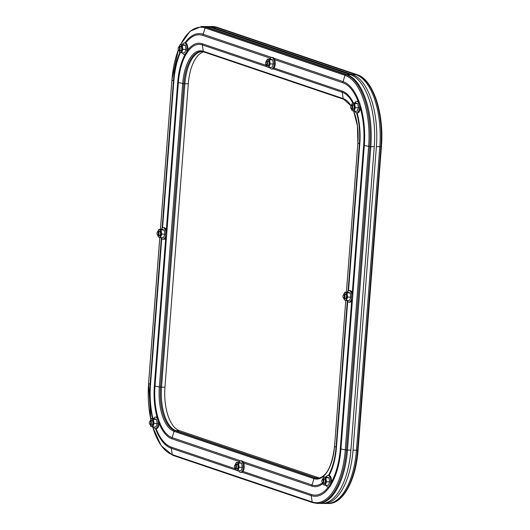 <?xml version="1.0" encoding="UTF-8"?>
<svg xmlns="http://www.w3.org/2000/svg" width="530" height="530" viewBox="0 0 530 530"><rect width="100%" height="100%" fill="white"/><g stroke="black" fill="none" stroke-linecap="round" stroke-linejoin="round"><path stroke-width="0.79" d="M381.415 146.631L358.068 450.063L357.551 450.156L380.904 146.684A63.063 29.123 -89.6 0 0 356.975 74.657L355.868 74.651L215.975 27.315A63.063 29.123 90.4 0 0 211.576 26.56A63.063 29.123 90.4 0 1 215.975 27.315L355.868 74.651A63.063 29.123 90.4 0 1 379.805 146.678L356.451 450.149A63.063 29.123 90.4 0 1 327.335 503.493L328.434 503.5A63.063 29.123 -89.6 0 0 357.551 450.156L356.451 450.149A63.063 29.123 90.4 0 1 327.335 503.493L323.916 503.474A63.063 29.123 90.4 0 1 322.849 503.421M207.091 26.579A63.063 29.123 90.4 0 1 208.157 26.54A63.063 29.123 90.4 0 1 212.556 27.295L352.457 74.631L355.868 74.651A63.063 29.123 90.4 0 1 379.805 146.678L356.451 450.149L353.033 450.129A63.063 29.123 90.4 0 1 323.916 503.474M352.457 74.631A63.063 29.123 90.4 0 1 376.386 146.658L353.033 450.129M180.564 44.553L190.118 31.224L201.566 26.5L202.606 26.507A63.063 29.123 90.4 0 1 207.005 27.262L346.905 74.591A63.063 29.123 90.4 0 1 370.834 146.624L347.481 450.089A63.063 29.123 90.4 0 1 318.364 503.434A63.063 29.123 90.4 0 0 347.481 450.089L346.441 450.083A63.063 29.123 90.4 0 1 317.324 503.434L321.783 503.46A63.063 29.123 90.4 0 0 350.9 450.116L347.481 450.089L370.834 146.624L369.794 146.618L346.441 450.083L340.949 448.976A55.935 25.831 90.4 0 1 331.011 484.665M188.309 83.733L184.89 83.707A38.034 17.563 90.4 0 1 201.917 51.556A38.034 17.563 90.4 0 0 184.89 83.707L161.537 387.178L184.89 83.707L183.85 83.7L160.497 387.172L161.537 387.178A38.034 17.563 90.4 0 0 175.973 430.618A38.034 17.563 90.4 0 1 161.537 387.178L164.956 387.198L188.309 83.733A38.034 17.563 90.4 0 1 203.58 51.867M319.656 478.087A38.034 17.563 90.4 0 1 319.285 477.974L315.867 477.947L175.973 430.618L315.867 477.947A38.034 17.563 90.4 0 0 317.987 478.385A38.034 17.563 90.4 0 1 315.867 477.947L314.827 477.941A38.034 17.563 -89.6 0 0 317.483 478.398C326.387 477.166 332.072 466.466 334.516 446.3L334.543 446.333A38.763 17.901 90.4 0 1 313.945 478.656L174.045 431.327A38.763 17.901 90.4 0 1 159.338 387.052L182.691 83.588A38.763 17.901 90.4 0 1 203.288 51.264L343.188 98.593A38.763 17.901 90.4 0 1 350.992 105.662M210.423 27.282L207.005 27.262A63.063 29.123 90.4 0 0 202.606 26.507L206.024 26.526A63.063 29.123 90.4 0 1 210.423 27.282L350.323 74.617L346.905 74.591L205.965 27.255L345.865 74.591A63.063 29.123 90.4 0 1 369.794 146.618L364.302 145.505L352.708 296.151M350.323 74.617A63.063 29.123 90.4 0 1 374.253 146.644L350.9 450.116M152.666 426.922A62.335 28.786 -89.6 0 0 172.25 454.614L312.15 501.95A62.335 28.786 -89.6 0 0 345.282 449.97L368.635 146.499A62.335 28.786 -89.6 0 0 344.977 75.3A0.961 0.841 108.7 0 1 345.865 74.591L346.905 74.591A63.063 29.123 90.4 0 1 370.834 146.624L374.253 146.644M319.285 477.974L179.385 430.638A38.034 17.563 90.4 0 1 164.956 387.198M269.816 59.115A5.777 2.67 90.4 0 1 271.685 57.492A5.777 2.67 90.4 0 1 272.089 57.558A5.777 2.67 90.4 0 1 274.308 63.719A5.777 2.67 90.4 0 1 271.612 69.046A5.777 2.67 90.4 0 1 271.208 68.973A5.777 2.67 90.4 0 1 269.763 67.396M271.685 57.492L272.625 57.498A5.777 2.67 90.4 0 1 273.029 57.565A5.777 2.67 90.4 0 1 275.242 63.726A5.777 2.67 90.4 0 1 272.552 69.052L271.612 69.046M267.478 59.095L266.358 61.328A3.849 1.776 90.4 0 1 266.517 60.824A3.849 1.776 90.4 0 1 268.187 59.439L269.505 59.784L270.221 63.931L268.915 67.396L272.056 67.409L273.361 63.951L272.639 59.804L270.611 59.115L267.478 59.095L268.187 59.439A3.849 1.776 90.4 0 1 269.558 61.858A3.849 1.776 90.4 0 1 269.267 65.66A3.849 1.776 90.4 0 1 267.597 67.052A3.849 1.776 90.4 0 1 266.332 65.137M267.226 61.248A2.471 1.139 90.4 0 1 268.081 60.804A2.471 1.139 90.4 0 1 268.929 62.182A2.471 1.139 90.4 0 1 268.915 64.316A2.471 1.139 90.4 0 1 267.703 65.687A2.471 1.139 90.4 0 1 267.2 65.23M268.107 61.255A1.987 0.921 90.4 0 1 268.147 61.255A1.987 0.921 90.4 0 1 268.286 61.281A1.987 0.921 90.4 0 1 268.948 62.295M270.221 63.931L273.361 63.951M269.505 59.784L272.639 59.804M268.915 67.396L266.888 66.707L266.226 64.633M268.935 64.21A1.987 0.921 90.4 0 1 268.127 65.236A1.987 0.921 90.4 0 1 268.087 65.23M266.067 64.72A1.504 0.696 -89.6 0 0 266.868 63.467A1.504 0.696 -89.6 0 0 266.298 61.745A1.504 0.696 -89.6 0 0 265.828 61.944A1.504 0.696 -89.6 0 0 265.815 64.514A1.504 0.696 -89.6 0 0 266.067 64.72M265.828 61.944L266.139 61.533A1.987 0.921 90.4 0 1 266.623 61.248A1.987 0.921 90.4 0 1 266.762 61.268A1.987 0.921 90.4 0 1 267.524 63.395A1.987 0.921 90.4 0 1 266.597 65.223A1.987 0.921 90.4 0 1 266.457 65.197A1.987 0.921 90.4 0 1 266.12 64.932L265.815 64.514M354.921 102.913A5.777 2.67 90.4 0 1 356.789 101.296A5.777 2.67 90.4 0 1 357.193 101.362A5.777 2.67 90.4 0 1 359.406 107.524A5.777 2.67 90.4 0 1 356.716 112.85A5.777 2.67 90.4 0 1 356.312 112.777A5.777 2.67 90.4 0 1 354.868 111.201M356.789 101.296L357.73 101.303A5.777 2.67 90.4 0 1 358.128 101.369A5.777 2.67 90.4 0 1 360.347 107.53A5.777 2.67 90.4 0 1 357.657 112.85L356.716 112.85M352.583 102.899L351.463 105.132A3.849 1.776 90.4 0 1 351.622 104.629A3.849 1.776 90.4 0 1 353.285 103.244L354.603 103.589L355.325 107.736L354.02 111.194L357.154 111.214L358.459 107.756L357.743 103.608L355.716 102.919L352.583 102.899L353.285 103.244A3.849 1.776 90.4 0 1 354.663 105.655A3.849 1.776 90.4 0 1 354.365 109.465A3.849 1.776 90.4 0 1 352.702 110.849A3.849 1.776 90.4 0 1 351.436 108.941M352.331 105.053A2.471 1.139 90.4 0 1 353.185 104.602A2.471 1.139 90.4 0 1 354.033 105.987A2.471 1.139 90.4 0 1 354.014 108.12A2.471 1.139 90.4 0 1 352.808 109.491A2.471 1.139 90.4 0 1 352.304 109.034M353.212 105.059A1.987 0.921 90.4 0 1 353.252 105.059A1.987 0.921 90.4 0 1 353.391 105.079A1.987 0.921 90.4 0 1 354.053 106.093M355.325 107.736L358.459 107.756M354.603 103.589L357.743 103.608M354.02 111.194L351.993 110.512L351.33 108.438M354.04 108.014A1.987 0.921 90.4 0 1 353.232 109.041A1.987 0.921 90.4 0 1 353.185 109.034M347.269 292.249A5.777 2.67 90.4 0 1 349.137 290.625A5.777 2.67 90.4 0 1 349.542 290.692A5.777 2.67 90.4 0 1 351.761 296.86A5.777 2.67 90.4 0 1 349.065 302.18A5.777 2.67 90.4 0 1 348.66 302.107A5.777 2.67 90.4 0 1 347.216 300.536M349.137 290.625L350.078 290.632A5.777 2.67 90.4 0 1 350.482 290.698A5.777 2.67 90.4 0 1 352.702 296.86A5.777 2.67 90.4 0 1 350.005 302.186L349.065 302.18M344.931 292.235L343.811 294.468A3.849 1.776 90.4 0 1 343.97 293.964A3.849 1.776 90.4 0 1 345.639 292.573L346.958 292.918L347.673 297.065L346.368 300.53L349.508 300.55L350.814 297.085L350.091 292.938L348.064 292.255L344.931 292.235L345.639 292.573A3.849 1.776 90.4 0 1 347.011 294.991A3.849 1.776 90.4 0 1 346.719 298.794A3.849 1.776 90.4 0 1 345.05 300.185A3.849 1.776 90.4 0 1 343.784 298.271M344.679 294.389A2.471 1.139 90.4 0 1 345.533 293.938A2.471 1.139 90.4 0 1 346.382 295.316A2.471 1.139 90.4 0 1 346.368 297.456A2.471 1.139 90.4 0 1 345.156 298.821A2.471 1.139 90.4 0 1 344.652 298.363M345.567 294.389A1.987 0.921 90.4 0 1 345.606 294.389A1.987 0.921 90.4 0 1 345.745 294.415A1.987 0.921 90.4 0 1 346.401 295.429M347.673 297.065L350.814 297.085M346.958 292.918L350.091 292.938M346.368 300.53L344.348 299.841L343.824 298.416M346.388 297.343A1.987 0.921 90.4 0 1 345.58 298.37A1.987 0.921 90.4 0 1 345.54 298.37M326.135 477.013A5.777 2.67 90.4 0 1 328.004 475.39A5.777 2.67 90.4 0 1 328.408 475.463A5.777 2.67 90.4 0 1 330.621 481.624A5.777 2.67 90.4 0 1 327.931 486.944A5.777 2.67 90.4 0 1 327.527 486.878A5.777 2.67 90.4 0 1 326.082 485.301M328.004 475.39L328.945 475.397A5.777 2.67 90.4 0 1 329.349 475.47A5.777 2.67 90.4 0 1 331.561 481.631A5.777 2.67 90.4 0 1 328.872 486.951L327.931 486.944M323.797 477L322.677 479.233A3.849 1.776 90.4 0 1 322.836 478.729A3.849 1.776 90.4 0 1 324.499 477.338L325.817 477.682L326.54 481.836L325.235 485.294L328.368 485.314L329.673 481.856L328.958 477.702L326.93 477.02L323.797 477L324.499 477.338A3.849 1.776 90.4 0 1 325.877 479.756A3.849 1.776 90.4 0 1 325.579 483.565A3.849 1.776 90.4 0 1 323.916 484.95A3.849 1.776 90.4 0 1 322.651 483.042M323.545 479.153A2.471 1.139 90.4 0 1 324.4 478.703A2.471 1.139 90.4 0 1 325.248 480.081A2.471 1.139 90.4 0 1 325.235 482.22A2.471 1.139 90.4 0 1 324.022 483.585A2.471 1.139 90.4 0 1 323.519 483.128M324.426 479.16A1.987 0.921 90.4 0 1 324.466 479.16A1.987 0.921 90.4 0 1 324.605 479.18A1.987 0.921 90.4 0 1 325.268 480.193M326.54 481.836L329.673 481.856M325.817 477.682L328.958 477.702M325.235 485.294L323.207 484.612L322.69 483.181M325.254 482.108A1.987 0.921 90.4 0 1 324.446 483.135A1.987 0.921 90.4 0 1 324.4 483.135M238.778 462.465A5.777 2.67 90.4 0 1 240.647 460.848A5.777 2.67 90.4 0 1 241.051 460.914A5.777 2.67 90.4 0 1 243.27 467.076A5.777 2.67 90.4 0 1 240.574 472.402A5.777 2.67 90.4 0 1 240.176 472.329A5.777 2.67 90.4 0 1 238.725 470.753M240.647 460.848L241.587 460.848A5.777 2.67 90.4 0 1 241.991 460.921A5.777 2.67 90.4 0 1 244.211 467.082A5.777 2.67 90.4 0 1 241.514 472.402L240.574 472.402M236.44 462.451L235.32 464.684A3.849 1.776 90.4 0 1 235.479 464.181A3.849 1.776 90.4 0 1 237.148 462.796L238.467 463.141L239.182 467.288L237.877 470.746L241.018 470.766L242.323 467.308L241.6 463.16L239.573 462.471L236.44 462.451L237.148 462.796A3.849 1.776 90.4 0 1 238.52 465.208A3.849 1.776 90.4 0 1 238.228 469.017A3.849 1.776 90.4 0 1 236.559 470.401A3.849 1.776 90.4 0 1 235.293 468.493M236.188 464.605A2.471 1.139 90.4 0 1 237.042 464.154A2.471 1.139 90.4 0 1 237.89 465.539A2.471 1.139 90.4 0 1 237.877 467.672A2.471 1.139 90.4 0 1 236.665 469.043A2.471 1.139 90.4 0 1 236.161 468.58M237.076 464.611A1.987 0.921 90.4 0 1 237.115 464.611A1.987 0.921 90.4 0 1 237.255 464.631A1.987 0.921 90.4 0 1 237.91 465.645M239.182 467.288L242.323 467.308M238.467 463.141L241.6 463.16M237.877 470.746L235.857 470.064L235.188 467.99M237.904 467.566A1.987 0.921 90.4 0 1 237.089 468.593A1.987 0.921 90.4 0 1 237.049 468.586M153.673 418.667A5.777 2.67 90.4 0 1 155.542 417.044A5.777 2.67 90.4 0 1 155.946 417.11A5.777 2.67 90.4 0 1 158.165 423.271A5.777 2.67 90.4 0 1 155.476 428.598A5.777 2.67 90.4 0 1 155.071 428.525A5.777 2.67 90.4 0 1 153.627 426.948M155.542 417.044L156.482 417.05A5.777 2.67 90.4 0 1 156.887 417.117A5.777 2.67 90.4 0 1 159.106 423.278A5.777 2.67 90.4 0 1 156.41 428.604L155.476 428.598M151.335 418.647L150.215 420.88A3.849 1.776 90.4 0 1 150.381 420.376A3.849 1.776 90.4 0 1 152.044 418.992L153.362 419.336L154.084 423.483L152.779 426.942L155.913 426.961L157.218 423.503L156.496 419.356L154.475 418.667L151.335 418.647L152.044 418.992A3.849 1.776 90.4 0 1 153.415 421.41A3.849 1.776 90.4 0 1 153.124 425.212A3.849 1.776 90.4 0 1 151.461 426.597A3.849 1.776 90.4 0 1 150.195 424.689M151.083 420.8A2.471 1.139 90.4 0 1 151.938 420.356A2.471 1.139 90.4 0 1 152.786 421.734A2.471 1.139 90.4 0 1 152.772 423.867A2.471 1.139 90.4 0 1 151.56 425.239A2.471 1.139 90.4 0 1 151.063 424.782M151.971 420.807A1.987 0.921 90.4 0 1 152.011 420.807A1.987 0.921 90.4 0 1 152.15 420.833A1.987 0.921 90.4 0 1 152.812 421.847M154.084 423.483L157.218 423.503M153.362 419.336L156.496 419.356M152.779 426.942L150.752 426.259L150.083 424.185M152.799 423.761A1.987 0.921 90.4 0 1 151.984 424.788A1.987 0.921 90.4 0 1 151.944 424.782M161.325 229.331A5.777 2.67 90.4 0 1 163.194 227.708A5.777 2.67 90.4 0 1 163.598 227.781A5.777 2.67 90.4 0 1 165.817 233.942A5.777 2.67 90.4 0 1 163.121 239.262A5.777 2.67 90.4 0 1 162.717 239.196A5.777 2.67 90.4 0 1 161.272 237.619M163.194 227.708L164.134 227.715A5.777 2.67 90.4 0 1 164.538 227.787A5.777 2.67 90.4 0 1 166.751 233.949A5.777 2.67 90.4 0 1 164.061 239.269L163.121 239.262M158.987 229.318L157.867 231.55A3.849 1.776 90.4 0 1 158.026 231.047A3.849 1.776 90.4 0 1 159.696 229.656L161.014 230L161.73 234.154L160.424 237.612L163.565 237.632L164.87 234.167L164.148 230.02L162.12 229.338L158.987 229.318L159.696 229.656A3.849 1.776 90.4 0 1 161.067 232.074A3.849 1.776 90.4 0 1 160.775 235.883A3.849 1.776 90.4 0 1 159.106 237.268A3.849 1.776 90.4 0 1 157.841 235.36M158.735 231.471A2.471 1.139 90.4 0 1 159.59 231.02A2.471 1.139 90.4 0 1 160.438 232.398A2.471 1.139 90.4 0 1 160.424 234.538A2.471 1.139 90.4 0 1 159.212 235.903A2.471 1.139 90.4 0 1 158.708 235.446M159.616 231.477A1.987 0.921 90.4 0 1 159.656 231.477A1.987 0.921 90.4 0 1 159.795 231.497A1.987 0.921 90.4 0 1 160.457 232.511M161.73 234.154L164.87 234.167M161.014 230L164.148 230.02M160.424 237.612L158.397 236.93L157.88 235.499M160.444 234.426A1.987 0.921 90.4 0 1 159.636 235.452A1.987 0.921 90.4 0 1 159.596 235.452M182.459 44.566A5.777 2.67 90.4 0 1 184.327 42.943A5.777 2.67 90.4 0 1 184.731 43.01A5.777 2.67 90.4 0 1 186.951 49.171A5.777 2.67 90.4 0 1 184.261 54.497A5.777 2.67 90.4 0 1 183.857 54.424A5.777 2.67 90.4 0 1 182.406 52.848M184.327 42.943L185.268 42.95A5.777 2.67 90.4 0 1 185.672 43.016A5.777 2.67 90.4 0 1 187.892 49.177A5.777 2.67 90.4 0 1 185.195 54.504L184.261 54.497M180.12 44.546L179.001 46.786A3.849 1.776 90.4 0 1 179.166 46.282A3.849 1.776 90.4 0 1 180.829 44.891L182.148 45.236L182.87 49.383L181.565 52.848L184.698 52.867L186.003 49.403L185.281 45.255L183.261 44.566L180.12 44.546L180.829 44.891A3.849 1.776 90.4 0 1 182.201 47.309A3.849 1.776 90.4 0 1 181.909 51.112A3.849 1.776 90.4 0 1 180.246 52.503A3.849 1.776 90.4 0 1 178.981 50.588M179.869 46.706A2.471 1.139 90.4 0 1 180.723 46.256A2.471 1.139 90.4 0 1 181.571 47.634A2.471 1.139 90.4 0 1 181.558 49.774A2.471 1.139 90.4 0 1 180.346 51.138A2.471 1.139 90.4 0 1 179.849 50.681M180.756 46.706A1.987 0.921 90.4 0 1 180.796 46.706A1.987 0.921 90.4 0 1 180.935 46.733A1.987 0.921 90.4 0 1 181.591 47.746M182.87 49.383L186.003 49.403M182.148 45.236L185.281 45.255M181.565 52.848L179.537 52.159L179.014 50.734M181.585 49.661A1.987 0.921 90.4 0 1 180.77 50.688A1.987 0.921 90.4 0 1 180.73 50.688M351.171 108.524A1.504 0.696 -89.6 0 0 351.973 107.265A1.504 0.696 -89.6 0 0 351.403 105.549A1.504 0.696 -89.6 0 0 350.933 105.748A1.504 0.696 -89.6 0 0 350.913 108.319A1.504 0.696 -89.6 0 0 351.171 108.524M350.933 105.748L351.244 105.337A1.987 0.921 90.4 0 1 351.728 105.053A1.987 0.921 90.4 0 1 351.867 105.072A1.987 0.921 90.4 0 1 352.629 107.193A1.987 0.921 90.4 0 1 351.701 109.028A1.987 0.921 90.4 0 1 351.562 109.001A1.987 0.921 90.4 0 1 351.224 108.736L350.913 108.319M343.519 297.853A1.504 0.696 -89.6 0 0 344.321 296.601A1.504 0.696 -89.6 0 0 343.751 294.879A1.504 0.696 -89.6 0 0 343.281 295.077A1.504 0.696 -89.6 0 0 343.268 297.655A1.504 0.696 -89.6 0 0 343.519 297.853M343.281 295.077L343.599 294.667A1.987 0.921 90.4 0 1 344.076 294.382A1.987 0.921 90.4 0 1 344.215 294.408A1.987 0.921 90.4 0 1 344.977 296.528A1.987 0.921 90.4 0 1 344.05 298.357A1.987 0.921 90.4 0 1 343.91 298.337A1.987 0.921 90.4 0 1 343.572 298.065L343.268 297.655M322.386 482.625A1.504 0.696 -89.6 0 0 323.187 481.366A1.504 0.696 -89.6 0 0 322.618 479.65A1.504 0.696 -89.6 0 0 322.147 479.849A1.504 0.696 -89.6 0 0 322.134 482.419A1.504 0.696 -89.6 0 0 322.386 482.625M322.147 479.849L322.459 479.438A1.987 0.921 90.4 0 1 322.942 479.153A1.987 0.921 90.4 0 1 323.081 479.173A1.987 0.921 90.4 0 1 323.843 481.293A1.987 0.921 90.4 0 1 322.916 483.128A1.987 0.921 90.4 0 1 322.777 483.102A1.987 0.921 90.4 0 1 322.439 482.83L322.134 482.419M235.035 468.076A1.504 0.696 -89.6 0 0 235.83 466.817A1.504 0.696 -89.6 0 0 235.26 465.101A1.504 0.696 -89.6 0 0 234.79 465.3A1.504 0.696 -89.6 0 0 234.777 467.871A1.504 0.696 -89.6 0 0 235.035 468.076M234.79 465.3L235.108 464.889A1.987 0.921 90.4 0 1 235.585 464.605A1.987 0.921 90.4 0 1 235.724 464.625A1.987 0.921 90.4 0 1 236.486 466.744A1.987 0.921 90.4 0 1 235.558 468.58A1.987 0.921 90.4 0 1 235.419 468.553A1.987 0.921 90.4 0 1 235.088 468.288L234.777 467.871M149.93 424.272A1.504 0.696 -89.6 0 0 150.732 423.019A1.504 0.696 -89.6 0 0 150.156 421.297A1.504 0.696 -89.6 0 0 149.692 421.496A1.504 0.696 -89.6 0 0 149.672 424.066A1.504 0.696 -89.6 0 0 149.93 424.272M149.692 421.496L150.003 421.085A1.987 0.921 90.4 0 1 150.48 420.8A1.987 0.921 90.4 0 1 150.619 420.82A1.987 0.921 90.4 0 1 151.381 422.947A1.987 0.921 90.4 0 1 150.46 424.775A1.987 0.921 90.4 0 1 150.321 424.749A1.987 0.921 90.4 0 1 149.983 424.484L149.672 424.066M157.576 234.942A1.504 0.696 -89.6 0 0 158.377 233.684A1.504 0.696 -89.6 0 0 157.807 231.961A1.504 0.696 -89.6 0 0 157.337 232.166A1.504 0.696 -89.6 0 0 157.324 234.737A1.504 0.696 -89.6 0 0 157.576 234.942M157.337 232.166L157.655 231.756A1.987 0.921 90.4 0 1 158.132 231.464A1.987 0.921 90.4 0 1 158.271 231.491A1.987 0.921 90.4 0 1 159.033 233.611A1.987 0.921 90.4 0 1 158.106 235.446A1.987 0.921 90.4 0 1 157.966 235.419A1.987 0.921 90.4 0 1 157.629 235.148L157.324 234.737M178.716 50.171A1.504 0.696 -89.6 0 0 179.518 48.919A1.504 0.696 -89.6 0 0 178.941 47.196A1.504 0.696 -89.6 0 0 178.477 47.395A1.504 0.696 -89.6 0 0 178.458 49.972A1.504 0.696 -89.6 0 0 178.716 50.171M178.477 47.395L178.789 46.984A1.987 0.921 90.4 0 1 179.266 46.7A1.987 0.921 90.4 0 1 179.405 46.726A1.987 0.921 90.4 0 1 180.167 48.846A1.987 0.921 90.4 0 1 179.246 50.675A1.987 0.921 90.4 0 1 179.107 50.655A1.987 0.921 90.4 0 1 178.769 50.383L178.458 49.972M217.313 27.361A0.961 0.841 108.7 0 0 217.075 27.322A63.063 29.123 -89.6 0 0 212.676 26.566L217.313 27.361L357.207 74.697A0.961 0.841 108.7 0 0 356.975 74.657L217.075 27.322L212.556 27.295M363.646 78.738A62.421 28.825 90.4 0 1 381.415 146.591L376.386 146.658M357.207 74.697C373.153 79.367 384.283 113.639 381.428 146.611L358.075 450.083C356.001 479.862 343.162 504.01 328.434 503.5M201.566 26.5A63.063 29.123 90.4 0 1 205.965 27.255A0.961 0.841 108.7 0 0 205.083 27.971L203.175 34.284L271.771 57.492M273.897 58.207L343.076 81.613L344.977 75.3L205.083 27.971A62.335 28.786 -89.6 0 0 180.65 44.553M178.365 49.813A62.335 28.786 -89.6 0 0 171.952 79.951L173.442 80.931A55.935 25.831 90.4 0 1 179.822 52.331M184.871 42.943A55.935 25.831 90.4 0 1 203.175 34.284A4.816 4.22 108.7 0 0 202.964 35.437A54.769 25.288 -89.6 0 0 185.685 43.023M267.08 66.833L202.354 44.931A45.163 20.855 -89.6 0 0 187.302 52.324M186.176 54.106A45.163 20.855 -89.6 0 0 178.352 82.587L183.85 83.7A38.034 17.563 -89.6 0 1 201.407 51.536L203.825 51.947A0.961 0.841 108.7 0 1 203.288 51.264L202.354 44.931A4.816 4.22 108.7 0 1 202.321 43.778L266.424 65.468M160.431 229.324L171.925 79.917L160.457 229.324M159.828 237.473L148.599 383.422L150.096 384.396L161.372 237.824M162.114 228.198L173.442 80.931A4.816 0.643 4.4 0 0 173.847 81.11L162.558 227.873M166.592 235.499L155.005 386.059L160.497 387.172A38.034 17.563 -89.6 0 0 174.927 430.612L179.385 430.638M166.321 230.245L177.696 82.408A4.816 0.643 4.4 0 0 178.352 82.587L166.764 233.233M148.605 383.362L148.599 383.422A62.335 28.786 -89.6 0 0 150.798 419.488M329.746 486.639A55.935 25.831 90.4 0 1 311.216 495.623L312.15 501.95A0.961 0.841 108.7 0 0 312.687 502.639L172.793 455.303A0.961 0.841 108.7 0 1 172.25 454.614L171.323 448.287A55.935 25.831 90.4 0 1 155.469 428.598M152.488 418.654A55.935 25.831 90.4 0 1 150.096 384.396A4.816 0.643 4.4 0 0 150.5 384.575A54.769 25.288 -89.6 0 0 152.971 418.66M157.079 417.196A46.329 21.392 90.4 0 1 154.343 385.88A4.816 0.643 4.4 0 0 155.005 386.059A45.163 20.855 -89.6 0 0 158.225 418.475M158.914 420.568A45.163 20.855 -89.6 0 0 172.137 437.634L174.045 431.327A0.961 0.841 108.7 0 1 174.927 430.612L314.827 477.941A0.961 0.841 108.7 0 0 313.945 478.656L312.037 484.97A45.163 20.855 -89.6 0 0 322.399 482.784M243.025 471.408L311.176 494.464A4.816 4.22 108.7 0 0 311.216 495.623L242.144 472.25M238.944 471.163L237.341 470.627M236.042 470.183L171.323 448.287A4.816 4.22 108.7 0 1 171.283 447.134L235.386 468.825M239.321 461.597L171.925 438.787A4.816 4.22 108.7 0 1 172.137 437.634L240.733 460.848M242.859 461.564L312.037 484.97A4.816 4.22 108.7 0 0 311.819 486.123L243.667 463.068M328.448 475.397A45.163 20.855 -89.6 0 0 336.04 447.313L334.543 446.333L345.772 300.391L334.549 446.273M352.536 298.416L340.949 448.976A4.816 0.643 4.4 0 1 340.293 448.791L351.668 300.954M348.058 291.109L359.393 143.842L357.896 142.868L346.401 292.242L357.896 142.868A38.763 17.901 90.4 0 0 353.742 111.134M347.693 301.331L336.444 447.492A4.816 0.643 4.4 0 1 336.04 447.313L347.316 300.735M358.121 101.362A54.769 25.288 -89.6 0 0 342.857 82.766A4.816 4.22 108.7 0 1 343.076 81.613A55.935 25.831 90.4 0 1 359.4 102.595M360.181 104.933A55.935 25.831 90.4 0 1 364.302 145.505A4.816 0.643 4.4 0 1 363.64 145.326A54.769 25.288 -89.6 0 0 360.32 107.994M357.101 112.85A46.329 21.392 90.4 0 1 359.797 144.021A4.816 0.643 4.4 0 1 359.393 143.842A45.163 20.855 -89.6 0 0 356.591 112.837M352.722 102.899A45.163 20.855 -89.6 0 0 342.254 92.266L343.188 98.593A0.961 0.841 108.7 0 0 343.725 99.282L203.825 51.947M274.063 68.052L342.214 91.114A46.329 21.392 90.4 0 1 353.404 102.906M359.797 144.021L348.501 290.784M336.444 447.492A46.329 21.392 90.4 0 1 329.15 475.417M322.81 483.592A46.329 21.392 90.4 0 1 311.819 486.123M171.925 438.787A46.329 21.392 90.4 0 1 159.106 423.291M154.343 385.88L165.718 238.043M177.696 82.408A46.329 21.392 90.4 0 1 184.983 54.504M187.825 50.032A46.329 21.392 90.4 0 1 202.321 43.778M352.264 293.163L363.64 145.326M342.857 82.766L274.706 59.711M270.36 58.24L202.964 35.437M180.339 52.53A54.769 25.288 -89.6 0 0 173.847 81.11M161.743 238.42L150.5 384.575M156.045 428.598A54.769 25.288 -89.6 0 0 171.283 447.134M311.176 494.464A54.769 25.288 -89.6 0 0 328.401 486.951M331.541 482.042A54.769 25.288 -89.6 0 0 340.293 448.791M342.214 91.114A4.816 4.22 108.7 0 0 342.254 92.266L273.175 68.893M269.982 67.813L268.379 67.27M208.157 26.54L212.676 26.566M343.725 99.282L350.926 105.755M353.662 111.114L357.425 125.882L357.869 142.835M172.793 455.303L161.16 445.67L152.62 426.908M150.772 419.535L148.572 383.389L159.802 237.466M171.925 79.917L178.332 49.747M312.687 502.639L317.324 503.434M268.167 65.236L266.597 65.223M268.193 61.255L266.623 61.248M353.272 109.034L351.701 109.028M353.291 105.059L351.728 105.053M345.62 298.37L344.05 298.357M345.646 294.395L344.076 294.382M324.486 483.135L322.916 483.128M324.506 479.16L322.942 479.153M237.129 468.586L235.558 468.58M237.155 464.611L235.585 464.605M152.024 424.782L150.46 424.775M152.05 420.807L150.48 420.8M159.676 235.452L158.106 235.446M159.702 231.477L158.132 231.464M180.81 50.688L179.246 50.675M180.836 46.706L179.266 46.7"/></g></svg>
